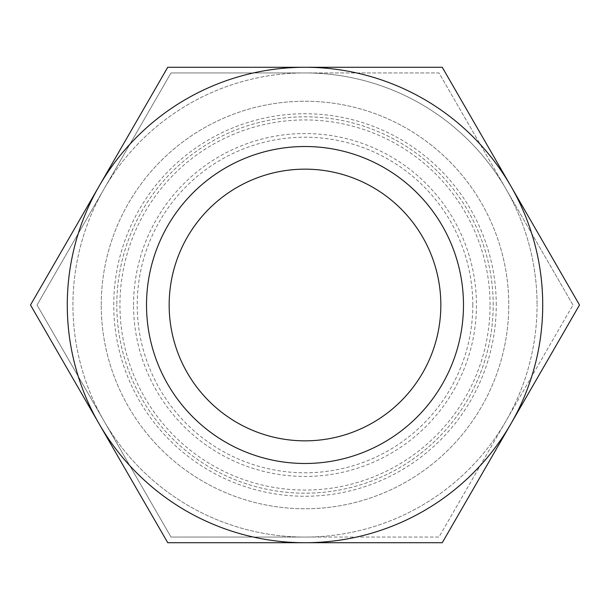<?xml version="1.0" encoding="UTF-8"?>
<svg xmlns="http://www.w3.org/2000/svg" width="610" height="610" viewBox="0 0 610 610"><rect width="100%" height="100%" fill="white"/><g stroke="black" fill="none" stroke-linecap="round" stroke-linejoin="round"><path stroke-width="0.46" stroke-dasharray="3.05 2.29" d="M572.965 305L505.972 188.97A232.067 232.067 0 0 1 537.067 305A232.067 232.067 0 0 0 505.972 188.97L572.965 305L438.979 537.067L305 537.067A232.067 232.067 0 0 0 537.067 305A232.067 232.067 0 0 1 305 537.067L171.021 537.067L104.028 421.03A232.067 232.067 0 0 0 305 537.067A232.067 232.067 0 0 1 104.028 421.03L37.035 305L104.028 188.97L37.035 305L104.028 421.03A232.067 232.067 0 0 1 104.028 188.97A232.067 232.067 0 0 0 104.028 421.03L171.021 537.067L438.979 537.067L572.965 305M493.193 305A188.193 188.193 0 0 0 305 116.807A188.193 188.193 0 0 0 116.807 305A188.193 188.193 0 0 1 305 116.807A188.193 188.193 0 0 1 493.193 305A188.193 188.193 0 0 1 305 493.193A188.193 188.193 0 0 1 116.807 305A188.193 188.193 0 0 0 305 493.193A188.193 188.193 0 0 0 493.193 305M496.258 305A191.258 191.258 0 0 0 305 113.742A191.258 191.258 0 0 0 113.742 305A191.258 191.258 0 0 0 305 496.258A191.258 191.258 0 0 0 496.258 305M472.796 305A167.796 167.796 0 0 0 305 137.204A167.796 167.796 0 0 0 137.204 305A167.796 167.796 0 0 0 305 472.796A167.796 167.796 0 0 0 472.796 305M490.059 305A185.059 185.059 0 0 0 305 119.941A185.059 185.059 0 0 0 119.941 305A185.059 185.059 0 0 0 305 490.059A185.059 185.059 0 0 0 490.059 305M101.237 305A203.763 203.763 0 0 1 305 101.237A203.763 203.763 0 0 1 508.763 305A203.763 203.763 0 0 1 305 508.763A203.763 203.763 0 0 1 101.237 305A203.763 203.763 0 0 1 305 101.237A203.763 203.763 0 0 1 508.763 305A203.763 203.763 0 0 1 305 508.763A203.763 203.763 0 0 1 101.237 305M542.725 305A237.725 237.725 0 0 0 510.875 186.141L579.5 305L510.875 423.858A237.725 237.725 0 0 0 542.725 305M30.5 305L99.125 186.141A237.725 237.725 0 0 0 305 542.725A237.725 237.725 0 0 0 510.875 423.858L442.25 542.725L167.75 542.725L30.5 305M169.161 305A135.839 135.839 0 0 0 305 440.839A135.839 135.839 0 0 0 440.839 305A135.839 135.839 0 0 0 305 169.161A135.839 135.839 0 0 0 169.161 305M463.486 305A158.486 158.486 0 0 1 305 463.486A158.486 158.486 0 0 1 146.514 305A158.486 158.486 0 0 1 305 146.514A158.486 158.486 0 0 1 463.486 305M305 67.275A237.725 237.725 0 0 0 99.125 186.141L167.75 67.275L442.25 67.275L510.875 186.141A237.725 237.725 0 0 0 305 67.275M133.552 305A171.448 171.448 0 0 1 305 133.552A171.448 171.448 0 0 1 476.448 305A171.448 171.448 0 0 1 305 476.448A171.448 171.448 0 0 1 133.552 305M104.028 188.97L171.021 72.933L305 72.933A232.067 232.067 0 0 0 104.028 188.97A232.067 232.067 0 0 1 305 72.933L438.979 72.933L505.972 188.97A232.067 232.067 0 0 0 305 72.933L171.021 72.933L104.028 188.97M505.972 188.97L438.979 72.933L305 72.933A232.067 232.067 0 0 1 505.972 188.97"/><path stroke-width="0.91" d="M579.5 305L510.875 186.141A237.725 237.725 0 0 1 305 542.725A237.725 237.725 0 0 1 99.125 186.141L30.5 305L167.75 542.725L442.25 542.725L579.5 305M169.161 305A135.839 135.839 0 0 0 305 440.839A135.839 135.839 0 0 0 440.839 305A135.839 135.839 0 0 0 305 169.161A135.839 135.839 0 0 0 169.161 305M463.486 305A158.486 158.486 0 0 1 305 463.486A158.486 158.486 0 0 1 146.514 305A158.486 158.486 0 0 1 305 146.514A158.486 158.486 0 0 1 463.486 305M167.75 67.275L99.125 186.141A237.725 237.725 0 0 1 305 67.275L167.75 67.275M510.875 186.141L442.25 67.275L305 67.275A237.725 237.725 0 0 1 510.875 186.141"/></g></svg>
